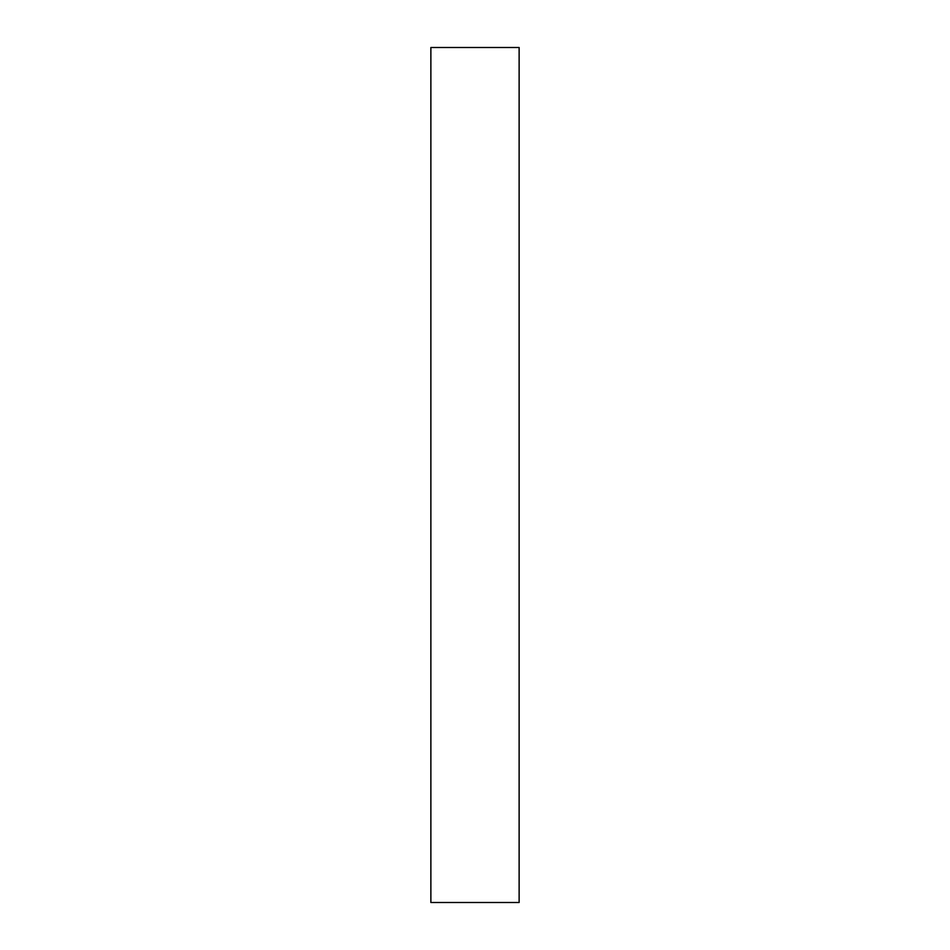 <?xml version="1.0" encoding="UTF-8"?>
<svg xmlns="http://www.w3.org/2000/svg" width="950" height="950" viewBox="0 0 950 950"><rect width="100%" height="100%" fill="white"/><g stroke="black" fill="none" stroke-linecap="round" stroke-linejoin="round"><path stroke-width="1.43" d="M519.128 902.5L430.872 902.5L519.128 902.5L519.128 47.5L430.872 47.5L519.128 47.5L519.128 902.5M430.872 47.5L430.872 902.5L430.872 47.5"/></g></svg>
